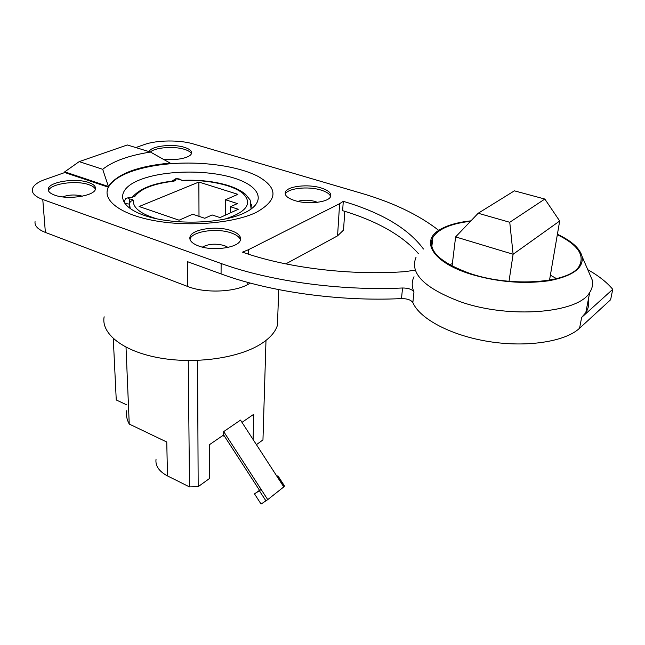 <?xml version="1.0" encoding="UTF-8"?>
<svg xmlns="http://www.w3.org/2000/svg" width="645" height="645" viewBox="0 0 645 645"><rect width="100%" height="100%" fill="white"/><g stroke="black" fill="none" stroke-linecap="round" stroke-linejoin="round"><path stroke-width="0.97" d="M113.278 338.577L116.253 399.964L126.412 404.713M197.555 360.426L198.176 486.669L189.493 486.91L167.498 475.921L166.757 442.019L129.242 424.055C126.823 419.669 125.96 415.235 126.678 410.728M241.98 422.362L253.735 414.292L253.098 439.527M198.176 486.669L209.456 478.534L209.504 444.663L223.662 434.94L223.694 431.602L240.52 420.105L283.792 486.919L267.74 499.625L261.064 504.043L254.493 493.885L259.532 490.329L223.662 434.94M167.498 475.921C158.968 471.382 155.155 465.771 156.05 459.095M189.493 486.91L188.259 360.555M129.242 424.055L126.017 347.22M256.42 444.647L262.958 439.922L265.99 340.423M267.74 499.625L223.694 431.602M276.971 476.389L277.898 475.784L284.308 485.677L283.792 486.919M277.898 475.784L277.342 476.953M265.95 500.891L259.371 490.732L261.169 489.474L259.532 490.329M259.371 490.732L254.493 493.885M224.436 436.133L222.34 435.843M277.802 315.163L277.439 325.265C275.318 332.167 269.642 338.512 260.411 344.293C237.989 358.306 194.5 364.401 158.694 357.773C122.8 351.219 100.87 333.513 104.135 316.784M64.79 172.537L64.742 171.828L108.4 186.494L108.441 187.219C101.555 199.926 120.268 214.6 155.018 220.775C189.654 227.016 233.7 223.162 256.065 212.487C277.906 200.281 278.592 188.259 258.121 176.424C238.36 166.104 202.586 161.097 170.151 163.774C154.832 165.072 141.521 167.789 130.217 171.925C119.002 176.125 111.746 181.221 108.441 187.219L64.79 172.537L45.102 179.455C37.539 182.172 33.282 185.421 32.347 189.195C31.718 193.21 35.193 196.636 42.772 199.49L221.13 263.507L221.058 273.915L187.558 261.693L187.8 286.525L45.376 232.426C37.902 229.451 34.467 225.847 35.056 221.614M187.8 286.525C204.852 293.338 234.256 292.274 247.793 284.501L250.373 283.107M418.436 253.662C402.464 235.425 377.204 221.098 342.656 210.673L343.269 201.321L339.617 203.691L337.561 235.844L285.816 263.894M337.561 235.844L343.527 230.104L343.777 226.363M82.342 196.193C75.634 194.395 69.039 194.629 62.557 196.894M95.395 189.211C94.589 187.413 92.412 185.913 88.881 184.696C76.142 179.947 49.802 183.809 48.496 190.815M54.632 195.121C67.564 200.144 94.791 195.935 95.452 189.009C95.903 186.421 93.678 184.26 88.76 182.535C75.82 177.73 49.028 181.777 48.27 188.872C47.867 191.323 49.988 193.403 54.632 195.121M588.313 299.635C589.288 304.174 588.45 308.503 585.805 312.632L581.637 317.429L612.75 289.331C606.832 282.244 598.504 275.697 587.78 269.691M414.026 276.753C411.639 281.494 411.623 286.565 413.969 291.959L412.856 302.594C419.677 318.759 450.815 335.513 488.878 341.56C526.909 347.663 565.238 341.697 579.565 328.257L610.622 299.74L612.75 289.331M221.13 263.507C269.521 281.139 339.971 290.984 402.544 287.993C408.341 288.025 412.155 289.347 413.969 291.959M135.797 147.56L144.311 144.569C156.783 140.03 179.657 139.78 193.403 143.956L360.692 193.048C392.821 202.401 418.839 214.85 438.753 230.394M343.269 201.321C381.663 212.705 408.398 228.604 423.467 249.018M339.617 203.691L248.51 249.688L248.414 254.154M414.703 270.207L405.189 271.626C350.533 275.721 286.324 267.796 242.472 252.147L248.51 249.688M321.033 187.921C307.979 183.785 287.081 186.187 285.348 192.178C284.445 195.379 287.517 198.152 294.572 200.506C307.609 204.82 328.894 202.353 330.603 196.467C331.562 193.105 328.378 190.259 321.033 187.921M163.072 159.202C175.593 160.928 190.606 157.783 191.484 153.405C191.992 150.986 189.606 148.955 184.317 147.31C172.441 143.48 150.478 146.109 149.18 151.656M231.2 230.628C216.938 225.428 191.855 229.064 190.009 236.82C189.098 240.416 192.017 243.496 198.773 246.043C212.995 251.486 238.545 247.744 240.367 240.158C241.375 236.352 238.319 233.176 231.2 230.628M556.587 278.672L550.379 275.181M452.355 263.716L449.291 264.579M330.595 196.483C329.708 193.903 326.475 191.758 320.92 190.049C307.923 185.905 287.114 188.292 285.284 194.274M317.388 202.32L315.083 201.45C308.931 199.821 303.198 199.797 297.869 201.377M191.38 153.679C190.557 151.946 188.203 150.487 184.333 149.309C173.892 145.988 154.994 147.455 150.406 152.026M177.028 159.339L163.927 159.307M240.448 239.924C239.569 237.102 236.481 234.772 231.176 232.926C216.93 227.709 191.879 231.361 190.025 239.15L189.977 239.327M228.056 247.398L224.525 245.632C215.89 243.31 208.504 243.81 202.369 247.116M432.118 244.1L431.36 244.447M416.049 257.218C409.422 273.23 424.249 288.089 460.522 301.804C509.026 318.977 578.339 313.325 589.707 292.443C592.336 288.444 593.15 284.243 592.158 279.849L589.224 273.045M470.939 220.848C458.184 222.203 448.057 225.008 440.567 229.265C419.887 240.343 431.666 262.023 470.423 274.085C497.311 282.067 523.53 284.284 549.088 280.744C572.752 276.116 583.765 268.062 582.129 256.589C579.928 248.406 571.688 240.964 557.409 234.264M557.336 234.699C577.718 244.673 585.007 255.162 579.202 266.151C569.857 283.05 511.896 287.557 470.874 273.762C439.93 262.66 427.256 250.566 432.851 237.481C438.221 228.999 450.782 223.597 470.536 221.275M221.058 273.915C269.199 291.766 339.254 301.675 401.496 298.587C407.269 298.611 411.058 299.941 412.856 302.594M79.198 161.629L102.708 169.296L108.4 186.494C116.955 173.973 137.53 166.168 170.143 163.08L150.47 152.051L127.315 144.964L79.198 161.629L64.742 171.828M102.708 169.296C112.843 161.234 128.766 155.485 150.47 152.051M170.151 163.774L170.143 163.08M140.731 179.495C164.894 170.216 206.537 169.611 233.393 177.867C260.516 185.978 267.401 202.248 244.076 213.076C221.187 224.049 172.231 225.331 144.198 215.365C115.818 205.562 116.221 188.622 140.731 179.495M198.999 216.341L198.862 182.035L237.876 194.33L225.532 199.765L237.425 203.578L230.434 206.722L238.279 209.262L220.034 217.583L212.116 214.954L204.747 218.268L192.678 214.221L179.1 220.195L139.11 206.521L198.862 182.035M230.362 212.874L230.434 206.722M225.395 215.14L225.532 199.765M129.653 206.771L129.556 204.07L130.209 208.609M224.589 219.187C246.729 212.036 252.864 203.481 242.996 193.5C232.756 184.801 207.464 179.471 183.003 180.527L178.891 179.447C177.149 178.681 175.956 178.778 175.311 179.721L172.683 181.132M509.01 281.301L513.106 254.259L559.683 221.001L544.84 199.047L514.388 190.839L478.195 213.245L509.752 222.283L544.84 199.047M549.524 280.164L559.683 221.001M452.064 266.095L455.62 236.908L513.106 254.259L509.752 222.283M455.62 236.908L478.195 213.245M284.477 486.233L278.035 476.284M581.637 317.429L579.565 328.257M175.311 179.721C175.706 180.479 174.908 181.011 172.916 181.318C153.244 183.761 140.529 188.832 134.765 196.515L130.306 197.628C127.557 197.999 127.379 198.466 129.774 199.047C132.007 199.176 133.184 199.66 133.305 200.498C132.918 207.956 140.876 214.1 157.178 218.921M250.937 209.198L251.437 204.223M183.003 180.527L178.891 179.447M133.305 200.498C130.959 200.7 129.709 201.893 129.556 204.07L129.774 199.047M130.508 197.386C124.493 198.571 126.033 197.733 124.308 201.788C124.324 203.102 126.073 203.86 129.556 204.07M130.306 197.628L134.765 196.515M172.916 181.318L172.368 181.14C153.059 183.301 139.715 188.662 132.322 197.217M42.772 199.49L45.376 232.426M402.544 287.993L401.496 298.587M247.841 282.413L247.793 284.501M278.729 289.637L277.439 325.265M48.399 190.581L48.27 188.872M285.275 194.226L285.348 192.178M190.025 239.15L190.009 236.82M432.65 239.319L431.626 240.609M431.811 246.85L432.851 237.481M582.129 256.589L592.158 279.849M585.805 312.632L589.707 292.443M343.527 230.104L344.777 211.326M251.074 209.101L250.163 200.047L245.552 194.322C241.311 190.815 235.554 187.88 228.29 185.534C214.817 181.463 199.684 179.721 182.882 180.318M124.356 203.062L124.324 202.256M172.094 181.172L175.343 178.875C176.101 178.609 180.406 178.56 181.447 180.221"/></g></svg>
